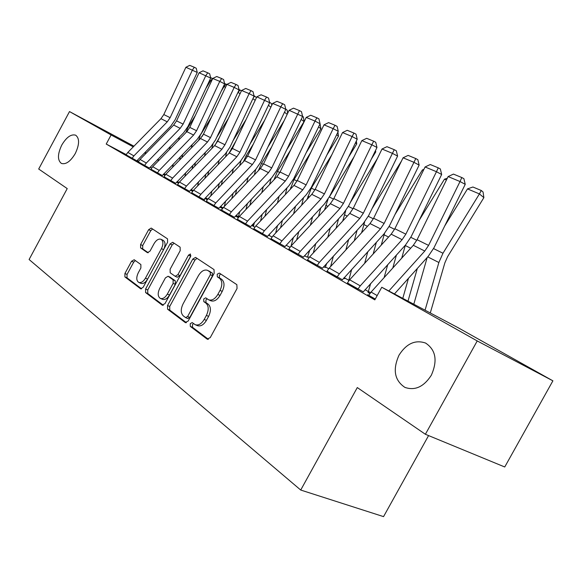 <?xml version="1.0" encoding="UTF-8"?>
<svg xmlns="http://www.w3.org/2000/svg" width="582" height="582" viewBox="0 0 582 582"><rect width="100%" height="100%" fill="white"/><g stroke="black" fill="none" stroke-linecap="round" stroke-linejoin="round"><path stroke-width="0.87" d="M190.241 323.708L190.314 326.386L207.134 339.11L210.248 337.611L237.049 288.505L236.852 284.656L219.349 273.089L217.202 274.209L217.312 276.828L219.53 278.305C222.389 280.924 222.564 284.954 220.032 290.396L217.835 294.434C214.984 299.053 211.906 300.836 208.611 299.781L205.708 297.824L203.715 298.981L203.802 301.629L205.977 303.178C208.785 305.892 208.923 309.966 206.399 315.415L204.202 319.445C201.416 323.97 198.418 325.716 195.196 324.691L192.191 322.574L190.241 323.708M193.53 323.556L192.46 324.647L192.533 327.324L208.4 339.306M220.745 274.013L219.378 275.235L219.487 277.847L221.706 279.331L219.53 278.305M207.119 298.806L205.912 299.963L205.999 302.604L208.181 304.153L205.977 303.178M75.282 153.524C79.538 144.423 79.654 138.312 75.645 135.177C71.077 133.911 66.443 137.221 61.75 145.1C57.502 154.143 57.385 160.254 61.416 163.44C65.926 164.721 70.546 161.41 75.282 153.524M431.313 375.266C437.751 360.644 435.845 349.913 425.602 343.067C415.308 339.517 406.447 343.547 399.019 355.151C392.537 369.65 394.494 380.388 404.876 387.372C414.973 390.886 423.783 386.848 431.313 375.266M134.195 259.732L131.568 261.223L124.919 273.496L124.897 276.908L140.677 288.817L143.208 287.239L167.58 242.287L167.529 238.853L151.196 228.071L148.643 229.679L140.597 244.549L140.597 247.903L147.486 252.704L150.032 251.097L154.077 243.632C156.289 240.002 158.602 238.562 161.025 239.304C163.367 241.035 163.513 244.149 161.454 248.645L145.456 278.16C143.303 281.703 141.055 283.114 138.705 282.394C136.312 280.611 136.159 277.432 138.247 272.856L140.88 267.989L140.88 264.555L134.195 259.732M126.192 154.594L106.222 144.045L374.823 299.868L381.777 287.246L457.641 327.462L552.9 380.824L477.225 340.943L381.777 287.246M106.222 144.045L111.104 134.973L69.505 111.569L133.94 146.191M552.9 380.824L504.739 466.982L425.384 434.274L357.29 387.568L300.719 490.044L29.1 259.514L67.228 188.59L38.696 169.02L69.505 111.569M425.384 434.274L477.225 340.943M167.536 305.521L167.587 309.195L185.2 322.515L188.175 321.031L214.169 273.285L214.023 269.575L195.574 257.397L192.788 259.055L167.536 305.521L169.726 306.459L169.784 310.133L186.4 322.683M162.167 305.092L145.602 292.571L145.595 289.028L170.053 243.931L172.716 242.294L180.114 247.168L180.194 250.675L170.119 269.233L170.177 272.783L175.189 276.297L177.888 274.668L188.488 255.149L190.423 253.985L190.583 256.538L164.997 303.615L162.167 305.092L162.647 305.303M300.719 490.044L383.553 516.627L428.578 435.591M149.399 168.103L183.665 132.732L188.03 126.403L210.706 78.075L199.088 72.765L176.564 120.86L173.669 125.057L140.058 159.432L138.261 161.876L137.643 161.52L149.414 168.082M178.478 183.199L176.615 182.122M163.993 176.775L175.684 183.286M207.243 199.779L204.922 198.44M191.674 192.766L204.689 200.07L203.955 199.648L204.522 198.848L240.359 161.381L245.029 154.557L269.655 102.687L256.829 96.838L232.393 148.446L239.966 152.186L264.672 100.104L266.563 97.049L268.557 98.089L269.655 102.687M238.314 217.69L235.463 216.038M234.444 217.333L272.034 177.386L276.887 170.293L302.611 116.444L289.101 110.289L263.573 163.855L260.358 168.554L223.495 207.338L221.509 210.08L220.731 209.636L234.459 217.297M268.513 235.092L272.041 237.012M253.817 228.748L267.48 236.408M304.437 255.753L307.456 257.28M288.868 249.038L303.331 257.157M343.649 278.189L344.675 278.72L343.729 278.174M327.019 271.183L342.405 279.767M369.89 293.532L368.05 292.47M375.244 299.104L367.664 294.718L368.784 295.292L371.076 292.062L413.322 245.298L417.09 239.711L448.111 176.572L460.027 181.54L461.802 177.539L463.883 178.659L465.236 184.334L433.925 247.867L428.243 256.306L394.429 293.954M163.869 174.484L163.397 174.236M151.626 168.016L150.083 167.209M138.669 161.178L137.25 160.428M368.428 291.618L365.06 289.676M348.734 280.284L344.144 277.643M328.655 268.738L325.527 266.934M309.122 257.499L307.754 256.713M347.41 282.99L363.292 291.851M307.514 259.885L322.443 268.215M323.614 266.723L325.229 267.516M270.979 238.678L285.027 246.564M286.082 245.218L289.989 247.285M237.332 219.247L250.638 226.66M251.657 225.372L254.821 227.169M206.297 201.277L218.912 208.298M222.477 208.552L219.894 207.068M177.568 184.64L189.557 191.311M192.591 191.333L190.503 190.125M150.913 169.166L162.313 175.546M164.888 175.364L163.229 174.404M163.236 174.404L163.753 174.709M126.068 154.819L137.578 161.229L136.959 160.879L137.483 160.152L170.715 126.192L175.007 119.972L197.24 72.459L185.891 67.265L163.804 114.559L170.133 117.68L192.431 69.993L194.315 67.265L196.236 68.254L197.24 72.459M158.733 160.523L157.322 159.774M145.784 153.575L144.562 152.921M133.278 146.868L111.104 134.973M145.093 152.382L146.293 153.051M157.664 159.424L159.046 160.196M195.421 324.785L197.414 325.629C200.637 326.655 203.642 324.916 206.421 320.398L204.202 319.445M208.181 304.153C210.99 306.867 211.135 310.941 208.611 316.375L206.421 320.398M208.611 299.781L210.808 300.763C214.111 301.818 217.181 300.043 220.032 295.438L217.835 294.434M221.706 279.331C224.579 281.943 224.754 285.966 222.229 291.407L220.032 295.438M197 258.321L194.941 260.074L169.726 306.459M185.534 317.554L187.608 316.513L210.364 274.719L210.262 272.129L207.512 270.332C204.267 269.313 201.241 271.088 198.433 275.664L183.054 303.928C180.58 309.202 180.675 313.196 183.323 315.902L185.534 317.554M187.739 318.5L189.819 317.452L187.608 316.513M207.512 270.332L212.437 273.147L212.532 275.737L189.819 317.452M163.302 305.237L147.77 293.503L145.602 292.571M174.149 243.225L172.177 244.942L147.748 289.967L147.77 293.503M177.19 277.185L180.049 275.65L190.634 256.167L188.488 255.149M190.881 255.782L190.634 256.167M159.679 288.461C157.526 293.19 157.729 296.5 160.29 298.384C162.764 299.155 165.113 297.722 167.332 294.092L173.145 283.39L173.087 279.789L168.082 276.246L165.434 277.861L159.679 288.461M160.29 298.384L162.465 299.323C164.946 300.101 167.296 298.675 169.508 295.045L167.332 294.092M170.031 277.148L175.247 280.764L175.313 284.358L169.508 295.045M138.705 282.394L140.851 283.332C143.201 284.052 145.449 282.648 147.602 279.113L145.456 278.16M161.025 239.304L163.135 240.315C165.484 242.047 165.63 245.153 163.578 249.642L147.602 279.113M152.63 229.01L150.738 230.69L142.699 245.531L142.706 248.885L148.25 252.748M135.366 260.576L133.685 262.176L127.051 274.435L127.029 277.84L141.572 288.825M430.28 312.956L444.866 262.824L447.602 256.677L483.875 197.633L479.423 193.922L442.975 253.243L438.864 262.504L425.056 310.184M427.188 257.477L413.795 304.219M467.499 188.903L472.919 187.011L481.278 190.496L479.423 193.922L467.499 188.903L444.684 226.027M481.278 190.496L483.053 191.987L483.875 197.633M368.755 295.343L375.281 299.046M465.236 184.334L460.027 181.54L428.592 245.393L424.78 251.046L388.841 290.985M448.111 176.572L453.443 174.091L461.802 177.539M407.997 301.149L417.316 268.469M408.477 278.312L402.78 298.377M405.378 245.131L401.718 258.139M446.409 180.02L444.459 179.198L419.149 220.367M444.459 179.198L447.303 178.201M392.792 268.018L396.429 255.011M387.736 264.621L384.12 277.621M370.676 283.47L368.086 292.411L369.934 293.481M384.535 233.324L381.254 245.095M423.427 170.344L422.416 169.922L394.967 214.562M422.416 169.922L423.885 169.406M357.959 289.094L347.439 282.925L349.68 279.782L391.184 234.19L394.872 228.726L425.078 166.969L436.456 171.712L438.261 167.834L440.341 168.947L441.658 174.491L411.168 236.627L405.61 244.877L363.263 291.902M441.658 174.491L436.456 171.712L405.85 234.153L402.126 239.675L360.258 285.857L357.988 289.036M425.078 166.969L430.273 164.539L438.261 167.834M337.102 277.017L327.048 271.125L329.245 268.047L370.014 223.568L373.629 218.235L403.064 157.795L413.948 162.327L415.774 158.559L417.84 159.672L419.135 165.092L389.431 225.889L383.982 233.949L342.383 279.818M419.135 165.092L413.948 162.327L384.127 223.423L380.483 228.821L339.35 273.853L337.131 276.959M403.064 157.795L408.135 155.409L415.774 158.559M373.164 253.985L376.372 242.294M367.824 251.671L364.63 263.362M351.695 269.364L348.56 281.164M364.645 221.924L361.597 232.756M401.456 161.098L372.014 208.662M354.263 240.752L357.093 230.254M348.683 239.413L345.868 249.911M345.723 210.779L342.703 221.065M333.406 256.058L330.62 266.549M377.383 158.559L350.204 202.725M317.161 265.472L307.551 259.827L309.697 256.829L349.767 213.412L353.303 208.189L382.01 149.014L392.421 153.357L394.261 149.69L396.327 150.796L397.593 156.092L368.632 215.616L363.299 223.495L322.421 268.258M397.593 156.092L392.421 153.357L363.357 213.157L359.778 218.432L319.365 262.38L317.19 265.414M382.01 149.014L386.957 146.679L394.261 149.69M288.847 249.074L290.985 246.084L330.372 203.678L333.842 198.571L361.851 140.611L371.825 144.773L373.68 141.208L375.739 142.299L376.976 147.486L348.72 205.781L343.489 213.492L303.309 257.2M376.976 147.486L371.825 144.773L343.467 203.329L339.968 208.494L300.239 251.402L298.079 254.421M361.851 140.611L366.682 138.32L373.68 141.208M325.207 267.553L326.808 263.246M336.061 228.26L338.557 218.832M371.374 159.046L375.754 151.931L375.077 151.4M330.278 227.788L327.797 237.216M328.001 199.328L324.53 209.964M315.793 243.465L313.334 252.894M353.965 156.929L329.419 196.803M375.543 150.44L375.754 151.931M270.957 238.715L273.06 235.79L311.785 194.352L315.182 189.354L342.529 132.558L352.088 136.544L353.958 133.074L356.002 134.158L357.217 139.236L329.645 196.352L324.509 203.896L285.005 246.601M357.217 139.236L352.088 136.544L324.414 193.915L320.98 198.964L281.928 240.883L279.811 243.843M342.529 132.558L347.243 130.31L353.958 133.074M307.434 257.317L309.813 249.933M318.521 216.439L320.718 207.978M348.523 157.249L356.744 143.892L355.457 142.888M312.578 216.73L310.388 225.198M331.776 154.892L311.326 188.102L307.049 199.415M298.813 231.534L296.645 239.995M356.344 141.04L356.744 143.892M253.803 228.784L255.862 225.918L293.946 185.403L297.286 180.507L323.992 124.832L333.166 128.658L335.043 125.283L337.08 126.352L338.266 131.328L311.341 187.317L306.307 194.701L267.458 236.445M338.266 131.328L333.166 128.658L306.139 184.887L302.771 189.834L264.366 230.799L262.293 233.695M323.992 124.832L328.604 122.627L335.043 125.283M291.065 245.997L293.401 237.354M301.614 205.235L303.549 197.647M326.844 155.081L338.484 136.181L336.629 134.733M295.532 206.217L293.604 213.805M310.708 152.528L294.063 179.554L290.222 189.361M282.445 220.207L280.531 227.795M337.916 132.056L338.484 136.181M245.48 223.968L237.361 219.196L239.355 216.439L276.821 176.812L280.095 172.017L306.197 117.411L315.007 121.085L316.892 117.797L318.921 118.866L320.085 123.74L293.764 178.63L288.832 185.869L250.616 226.696M320.085 123.74L315.007 121.085L288.599 176.222L285.296 181.06L247.525 221.131L245.509 223.91M306.197 117.411L310.708 115.251L316.892 117.797M275.642 233.018L277.549 225.43M285.304 194.592L287.013 187.797M306.241 152.615L320.937 128.76L318.558 126.92M279.12 196.185L277.418 202.98M269.706 233.819L269.16 235.463M290.673 149.894L277.454 171.341L274.006 179.78M266.651 209.44L264.963 216.228M320.042 123.82L320.937 128.76M229.344 214.62L231.345 211.841L268.506 172.643L271.75 167.892L299.454 110.609L301.469 111.664L302.611 116.444M289.101 110.289L293.51 108.157L299.454 110.609M260.554 220.92L262.235 214.125M269.575 184.472L271.074 178.405M286.635 149.894L304.051 121.623L301.185 119.426M263.304 186.618L261.805 192.686M254.509 222.339L253.381 226.369M251.409 199.182L249.925 205.257M271.59 147.035L261.485 163.433L258.386 170.628M302.582 116.32L303.418 116.96L304.051 121.623M213.827 205.635L206.326 201.227L208.247 198.578L244.527 160.61L247.685 156.005L272.652 103.429L280.8 106.826L282.692 103.698L284.693 104.745L285.813 109.431L260.649 162.276L255.891 169.231L218.897 208.334M285.813 109.431L280.8 106.826L255.556 159.89L252.37 164.546L215.798 202.914L213.856 205.584M272.652 103.429L276.974 101.341L282.692 103.698M245.96 209.455L247.437 203.387M254.385 174.833L255.702 169.427M267.938 146.97L284.154 120.663M287.188 114.29L284.482 112.224M248.048 177.474L246.739 182.879M239.82 211.433L238.191 217.617M236.692 189.412L235.39 194.817M253.388 143.994L246.099 155.823L243.378 161.811M285.726 109.067L287.181 110.18L287.617 113.403M191.66 192.802L193.58 190.161L229.293 152.964L232.393 148.446M198.913 197L200.841 194.33L236.838 156.754L239.966 152.186M256.829 96.838L261.063 94.786L266.563 97.049M231.825 198.571L233.12 193.159M239.726 165.637L240.883 160.814M250.1 143.885L264.665 120.248M270.877 107.175L268.411 105.306M233.331 168.722L232.189 173.523M225.62 201.045L224.332 206.457M222.477 180.078L221.342 184.88M236.008 140.815L228.966 153.306M269.546 102.214L271.539 103.647L271.758 105.313M184.552 188.677L177.597 184.589L179.452 182.05L214.62 145.602L217.668 141.171L241.595 90.486L249.14 93.629L251.038 90.647L253.017 91.68L254.094 96.19L229.992 147.13L225.394 153.823L189.543 191.34M254.094 96.19L249.14 93.629L224.965 144.773L221.888 149.254L186.451 186.065L184.574 188.633M241.595 90.486L245.742 88.464L251.038 90.647M218.148 188.219L219.283 183.417M225.554 156.856L226.602 152.469M233.047 140.662L246.113 119.477M255.171 100.344L252.93 98.649M219.13 160.341L218.126 164.59M211.884 191.151L210.757 195.952M208.742 171.152L207.752 175.4M219.392 137.519L215.151 145.02M253.985 95.732L256.487 97.565M254.727 96.037L253.425 97.616M170.715 180.675L164.015 176.732L165.841 174.236L200.477 138.509L203.474 134.158L226.907 84.361L234.182 87.395L236.081 84.485L238.045 85.503L239.107 89.934L215.493 139.971L210.975 146.533L175.669 183.315M239.107 89.934L234.182 87.395L210.502 137.628L207.483 142.023L172.585 178.107L170.744 180.624M226.907 84.361L230.974 82.375L236.081 84.485M204.893 178.368L205.89 174.12M211.863 148.461L212.939 144.227M216.73 137.345L228.42 118.393M240.046 93.767L238.169 92.363L237.281 93.789M205.41 152.302L204.544 156.049M198.6 181.708L197.618 185.956M195.457 162.611L194.599 166.35M203.482 134.129L202.187 136.406M238.998 89.483L241.406 90.894M240.184 89.977L237.994 92.291M150.898 169.195L152.717 166.699L186.837 131.663L189.783 127.393L212.75 78.461L219.763 81.385L221.662 78.541L223.612 79.545L224.652 83.903L201.518 133.067L197.08 139.513L162.298 175.575M224.652 83.903L219.763 81.385L196.563 130.739L193.595 135.053L159.221 170.431L157.387 172.949M212.75 78.461L216.737 76.504L221.662 78.541M192.06 168.976L192.918 165.237M198.615 140.422L200.288 135.351M200.957 134.18L211.521 117.047M225.46 87.446L224.135 86.456L221.247 91.134M192.147 144.591L191.405 147.864M185.738 172.679L184.88 176.419M182.61 154.426L181.868 157.707M224.543 83.452L226.798 84.608M226.151 84.121L224.135 86.456L223.561 86.216M144.525 165.506L146.329 163.033L180.194 128.331L183.112 124.097L205.853 75.587L207.745 72.801L209.68 73.805L210.706 78.075M199.088 72.765L202.994 70.844L207.745 72.801M179.627 160.014L180.369 156.74M185.804 132.725L187.768 127.807L195.377 115.476M211.39 81.349L210.582 80.752L205.868 88.391M179.329 137.177L178.689 140.029M173.283 164.044L172.541 167.318M164.168 173.443L163.775 174.665L164.917 175.32M170.177 146.584L169.537 149.429M210.604 77.639L212.706 78.555M212.597 78.475L210.582 80.752L209.636 80.352M132.114 158.319L126.09 154.776L127.829 152.411L160.959 118.677L163.804 114.559M132.136 158.275L133.889 155.889L167.26 121.842L170.133 117.68M185.891 67.265L189.725 65.373L194.315 67.265M192.533 327.324L190.314 326.386M219.487 277.847L217.312 276.828M205.999 302.604L203.802 301.629M208.611 316.375L206.399 315.415M222.229 291.407L220.032 290.396M207.738 339.357L207.134 339.11M194.941 260.074L192.788 259.055M185.738 322.748L185.2 322.515M169.784 310.133L167.587 309.195M212.532 275.737L210.364 274.719M212.437 273.147L210.262 272.129M210.153 271.627L207.985 270.601M147.748 289.967L145.595 289.028M172.177 244.942L170.053 243.931M180.049 275.65L177.888 274.668M175.313 284.358L173.145 283.39M175.247 280.764L173.087 279.789M170.402 277.316L168.242 276.341M163.578 249.642L161.454 248.645M142.706 248.885L140.597 247.903M142.699 245.531L140.597 244.549M150.738 230.69L148.643 229.679M140.931 288.89L140.502 288.708M127.029 277.84L124.897 276.908M127.051 274.435L124.919 273.496M133.685 262.176L131.568 261.223M442.975 253.243L433.561 248.587M438.864 262.504L427.734 256.873M413.322 245.298L424.78 251.046M417.09 239.711L428.592 245.393M371.076 292.062L377.187 295.576M416.792 240.293L410.819 237.332M410.666 248.238L405.268 245.502M394.581 229.301L389.082 226.58M388.572 237.056L384.091 234.786M370.567 292.659L368.471 291.458M391.184 234.19L402.126 239.675M394.872 228.726L405.85 234.153M349.68 279.782L360.258 285.857M370.014 223.568L380.483 228.821M373.629 218.235L384.127 223.423M329.245 268.047L339.35 273.853M373.346 218.788L368.297 216.293M367.453 226.362L363.823 224.528M349.185 280.364L348.778 280.131M353.034 208.734L348.392 206.443M347.243 216.14L344.391 214.693M349.767 213.412L359.778 218.432M353.303 208.189L363.357 213.157M309.697 256.829L319.365 262.38M288.876 249.023L298.115 254.363M330.372 203.678L339.968 208.494M333.842 198.571L343.467 203.329M290.985 246.084L300.239 251.402M333.573 199.109L329.317 197M327.892 206.348L325.76 205.264M270.986 238.664L279.84 243.785M311.785 194.352L320.98 198.964M315.182 189.354L324.414 193.915M273.06 235.79L281.928 240.883M314.92 189.877L311.326 188.102M309.348 196.956L307.871 196.214M253.832 228.726L262.322 233.644M293.946 185.403L302.771 189.834M297.286 180.507L306.139 184.887M255.862 225.918L264.366 230.799M297.031 181.024L294.063 179.554M291.546 187.95L290.687 187.513M276.821 176.812L285.296 181.06M280.095 172.017L288.599 176.222M239.355 216.439L247.525 221.131M269.182 235.412L268.557 235.048M279.84 172.519L277.454 171.341M221.538 210.029L229.366 214.569M260.358 168.554L268.506 172.643M263.573 163.855L271.75 167.892M223.495 207.338L231.345 211.841M253.41 226.325L251.693 225.336M263.333 164.35L261.485 163.433M253.737 225.474L252.326 224.659M244.527 160.61L252.37 164.546M247.685 156.005L255.556 159.89M208.247 198.578L215.798 202.914M238.213 217.566L235.499 216.002M247.445 156.485L246.099 155.823M238.54 216.73L236.117 215.34M191.689 192.751L198.935 196.949M229.293 152.964L236.838 156.754M193.58 190.161L200.841 194.33M222.506 208.509L219.931 207.025M232.16 148.927L231.28 148.49M223.052 207.825L220.542 206.384M214.62 145.602L221.888 149.254M217.668 141.171L224.965 144.773M179.452 182.05L186.451 186.065M207.272 199.735L204.959 198.397M217.435 141.637L216.984 141.411M207.81 199.066L205.562 197.771M200.477 138.509L207.483 142.023M203.474 134.158L210.502 137.628M165.841 174.236L172.585 178.107M192.62 191.289L190.54 190.088M193.151 190.634L191.136 189.47M150.92 169.151L157.409 172.905M186.837 131.663L193.595 135.053M189.783 127.393L196.563 130.739M152.717 166.699L159.221 170.431M178.514 183.155L176.652 182.086M179.03 182.508L177.241 181.482M138.29 161.832L144.547 165.455M173.669 125.057L180.194 128.331M176.564 120.86L183.112 124.097M140.058 159.432L146.329 163.033M165.426 174.687L164.066 173.902M160.959 118.677L167.26 121.842M127.829 152.411L133.889 155.889M425.966 343.249L425.602 343.067M405.363 387.59L404.876 387.372M187.891 318.587L185.68 317.648M177.35 277.279L175.189 276.297M170.235 277.221L168.082 276.246"/></g></svg>
